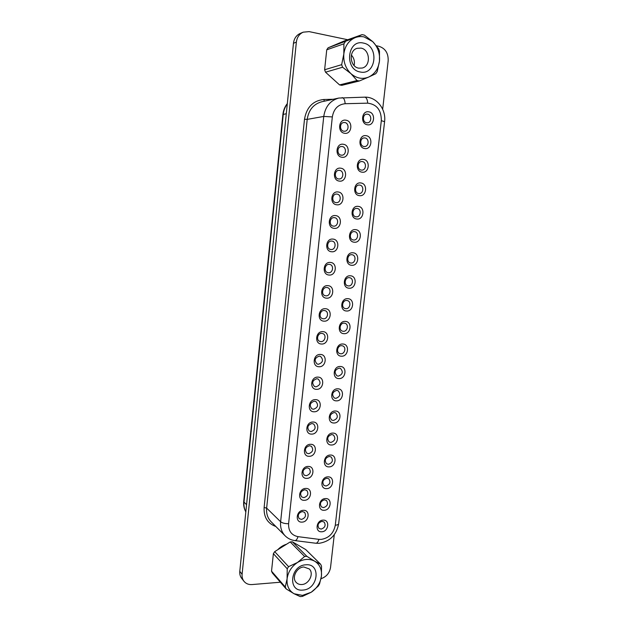<?xml version="1.0" encoding="UTF-8"?>
<svg xmlns="http://www.w3.org/2000/svg" width="628" height="628" viewBox="0 0 628 628"><rect width="100%" height="100%" fill="white"/><g stroke="black" fill="none" stroke-linecap="round" stroke-linejoin="round"><path stroke-width="0.94" d="M305.82 564.808C321.308 563.104 318.341 589.315 303.034 590.061C287.412 592.086 290.293 565.341 305.82 564.808M303.811 566.99L309.274 568.944C314.204 573.49 309.094 584.244 301.88 584.519C299.556 584.676 297.664 583.977 296.18 582.407C291.455 577.752 296.699 567.178 303.811 566.99M274.687 551.635L290.207 541.948L292.365 541.815L306.864 556.33L304.635 556.486L297.507 562.476L288.574 566.668L274.687 551.635L273.384 553.668L287.224 568.787L288.574 566.668M363.424 43.081C347.323 38.967 344.018 69.614 360.229 71.985C376.101 75.768 379.485 45.813 363.424 43.081M360.974 48.105L357.104 48.317C348.391 50.625 349.804 66.945 358.761 68.162L362.223 68.036C371.117 66.113 370.127 49.518 360.974 48.105M286.588 544.209C283.275 545.214 280.331 547.043 277.764 549.712M272.952 557.727L272.136 565.451M302.052 522.111C294.822 522.779 296.165 510.36 303.34 510.321C310.538 509.724 309.18 522.025 302.052 522.111M302.319 511.569C298.386 512.911 297.342 515.258 299.171 518.618L301.464 519.411C305.412 518.037 306.44 515.674 304.556 512.33L302.319 511.569M304.431 500.304C297.193 500.885 298.543 488.396 305.734 488.443C312.94 487.925 311.574 500.304 304.431 500.304M304.698 489.746C300.686 491.12 299.674 493.506 301.652 496.905L303.842 497.643C307.869 496.23 308.866 493.836 306.833 490.452L304.698 489.746M306.833 478.363C299.58 478.874 300.938 466.306 308.136 466.431C315.358 466 313.976 478.45 306.833 478.363M307.1 467.805C303.002 469.21 302.021 471.636 304.156 475.074L306.229 475.741C310.342 474.289 311.307 471.856 309.117 468.441L307.1 467.805M309.243 456.305C301.982 456.721 303.348 444.082 310.554 444.302C317.784 443.949 316.402 456.47 309.243 456.305M309.51 445.723C305.318 447.175 304.384 449.64 306.684 453.11L308.638 453.706C312.838 452.215 313.757 449.75 311.394 446.296L309.51 445.723M311.669 434.105C304.392 434.443 305.765 421.726 312.987 422.04C320.233 421.773 318.843 434.364 311.669 434.105M311.928 423.523C307.649 425.023 306.754 427.527 309.243 431.02L311.056 431.554C315.35 430.007 316.229 427.495 313.678 424.018L311.928 423.523M314.11 411.787C306.817 412.039 308.207 399.243 315.437 399.644C322.69 399.463 321.293 412.133 314.11 411.787M314.369 401.182C309.996 402.744 309.149 405.288 311.826 408.804L313.49 409.268C317.878 407.658 318.71 405.115 315.963 401.614L314.369 401.182M316.559 389.329C309.266 389.493 310.656 376.627 317.894 377.114C325.163 377.02 323.758 389.76 316.559 389.329M316.818 378.715C312.344 380.34 311.551 382.923 314.44 386.456L315.931 386.848C320.429 385.176 321.198 382.585 318.247 379.077L316.818 378.715M319.032 366.736C311.716 366.815 313.121 353.87 320.374 354.451C327.651 354.443 326.238 367.262 319.032 366.736M319.291 356.115C314.707 357.811 313.976 360.433 317.085 363.981L318.396 364.295C322.996 362.552 323.703 359.923 320.531 356.406L319.291 356.115M344.544 133.262C337.11 132.414 338.602 118.661 345.973 120.207C353.368 121.133 351.868 134.745 344.544 133.262M344.788 122.531L343.712 122.523C339.418 122.962 339.544 130.757 343.838 131.213L344.827 131.228C349.152 130.883 349.121 123.025 344.788 122.531M341.922 157.243C334.504 156.498 335.98 142.831 343.343 144.275C350.73 145.099 349.231 158.633 341.922 157.243M342.166 146.528L341.326 146.505C336.883 146.709 336.804 154.739 341.224 155.155L341.977 155.187C346.444 155.077 346.632 146.983 342.166 146.528M339.316 181.092C331.906 180.432 333.382 166.852 340.729 168.194C348.1 168.924 346.617 182.371 339.316 181.092M339.56 170.384L338.963 170.353C334.386 170.298 334.072 178.58 338.625 178.956L339.136 178.988C343.744 179.137 344.16 170.8 339.56 170.384M336.726 204.783C329.331 204.226 330.791 190.724 338.131 191.972C345.494 192.6 344.018 205.968 336.726 204.783M336.977 194.091L336.624 194.068C331.914 193.746 331.349 202.271 336.043 202.616L336.31 202.632C341.043 203.056 341.711 194.476 336.977 194.091M334.151 228.341C326.772 227.878 328.224 214.454 335.548 215.6C342.896 216.142 341.428 229.424 334.151 228.341M334.402 217.657L334.292 217.641C329.472 217.045 328.64 225.821 333.476 226.127L333.499 226.127C338.335 226.834 339.285 218.002 334.402 217.657M331.592 251.757C324.221 251.381 325.665 238.043 332.981 239.095C340.321 239.535 338.861 252.746 331.592 251.757M331.843 241.081C327.125 240.391 325.971 248.924 330.705 249.473L330.925 249.504C335.682 250.164 336.765 241.56 331.984 241.097L331.843 241.081M329.048 275.025C321.693 274.75 323.13 261.491 330.43 262.441C337.754 262.794 336.302 275.92 329.048 275.025M329.308 264.364C324.747 263.744 323.396 271.885 327.926 272.662L328.389 272.733C332.989 273.329 334.261 265.118 329.676 264.419L329.308 264.364M326.521 298.159C319.173 297.97 320.602 284.79 327.894 285.654C335.203 285.913 333.766 298.959 326.521 298.159M326.78 287.506C322.368 286.957 320.861 294.72 325.178 295.709L325.869 295.827C330.312 296.353 331.765 288.527 327.384 287.608L326.78 287.506M324.009 321.159C316.677 321.057 318.09 307.956 325.367 308.717C332.675 308.89 331.239 321.866 324.009 321.159M324.268 310.515C319.997 310.028 318.341 317.43 322.454 318.608L323.365 318.789C327.667 319.252 329.26 311.786 325.1 310.672L324.268 310.515M321.772 531.775C314.707 532.466 316.065 520.22 323.075 520.141C330.108 519.513 328.734 531.649 321.772 531.775M322.015 521.35C318.145 522.724 317.124 525.055 318.953 528.352L321.151 529.09C325.037 527.693 326.042 525.353 324.166 522.064L322.015 521.35M324.181 510.266C317.109 510.886 318.474 498.561 325.492 498.569C332.534 498.02 331.152 510.226 324.181 510.266M324.425 499.833C320.484 501.23 319.487 503.593 321.45 506.929L323.553 507.62C327.518 506.192 328.491 503.813 326.481 500.492L324.425 499.833M326.599 488.639C319.519 489.173 320.892 476.778 327.918 476.872C334.975 476.401 333.586 488.678 326.599 488.639M326.85 478.198C322.823 479.627 321.866 482.021 323.969 485.397L325.971 486.025C330.014 484.557 330.948 482.147 328.789 478.795L326.85 478.198M329.041 466.879C321.944 467.334 323.326 454.876 330.367 455.049C337.432 454.664 336.035 467.012 329.041 466.879M329.284 456.43C325.178 457.898 324.26 460.332 326.521 463.731L328.405 464.304C332.526 462.797 333.429 460.355 331.113 456.964L329.284 456.43M331.49 445.001C324.386 445.378 325.775 432.841 332.824 433.1C339.905 432.794 338.5 445.213 331.49 445.001M331.733 434.537C327.541 436.052 326.662 438.525 329.088 441.947L330.846 442.457C335.054 440.903 335.917 438.423 333.429 435.016L331.733 434.537M333.955 422.989C326.843 423.28 328.24 410.673 335.297 411.018C342.386 410.798 340.973 423.288 333.955 422.989M334.198 412.518C329.92 414.08 329.08 416.592 331.694 420.046L333.311 420.485C337.605 418.876 338.421 416.364 335.752 412.926L334.198 412.518M336.435 400.852C329.308 401.064 330.713 388.379 337.786 388.811C344.89 388.677 343.469 401.237 336.435 400.852M336.679 390.373C332.306 391.99 331.513 394.541 334.316 398.003L335.784 398.38C340.172 396.715 340.941 394.164 338.076 390.718L336.679 390.373M338.932 378.59C331.796 378.715 333.209 365.951 340.29 366.477C347.402 366.422 345.973 379.061 338.932 378.59M339.175 368.094C334.7 369.782 333.97 372.365 336.969 375.842L338.272 376.148C342.755 374.421 343.469 371.831 340.407 368.377L339.175 368.094M341.444 356.194C334.292 356.233 335.713 343.398 342.81 344.011C349.929 344.042 348.493 356.751 341.444 356.194M341.679 345.683C337.668 345.298 335.878 352.214 339.646 353.54L340.769 353.792C344.811 354.161 346.554 347.19 342.731 345.91L341.679 345.683M367.372 124.776C360.111 123.904 361.618 110.277 368.824 111.847C376.054 112.797 374.531 126.283 367.372 124.776M367.592 114.17L366.501 114.163C362.332 114.626 362.45 122.303 366.626 122.766L367.647 122.782C371.847 122.397 371.807 114.665 367.592 114.17M364.711 148.546C357.458 147.768 358.957 134.227 366.148 135.695C373.377 136.543 371.855 149.951 364.711 148.546M364.931 137.948L364.052 137.924C359.742 138.184 359.679 146.073 363.973 146.497L364.774 146.52C369.107 146.348 369.264 138.411 364.931 137.948M362.066 172.174C354.82 171.491 356.312 158.028 363.494 159.394C370.708 160.156 369.201 173.477 362.066 172.174M362.285 161.584L361.626 161.553C357.191 161.584 356.924 169.693 361.336 170.078L361.916 170.109C366.375 170.172 366.736 162.008 362.285 161.584M359.428 195.653C352.198 195.073 353.682 181.688 360.857 182.96C368.055 183.619 366.556 196.862 359.428 195.653M359.656 185.079L359.216 185.048C354.663 184.836 354.168 193.173 358.714 193.526L359.067 193.55C363.643 193.856 364.232 185.472 359.656 185.079M356.814 218.999C349.6 218.505 351.068 205.207 358.227 206.376C365.418 206.942 363.926 220.114 356.814 218.999M357.042 208.433L356.83 208.418C352.167 207.946 351.437 216.511 356.1 216.833L356.233 216.841C360.912 217.398 361.752 208.786 357.042 208.433M354.216 242.204C347.009 241.804 348.477 228.584 355.621 229.66C362.803 230.131 361.32 243.224 354.216 242.204M354.443 231.646C349.749 230.939 348.689 239.582 353.415 239.982L353.509 239.998C358.235 240.681 359.224 231.975 354.459 231.646L354.443 231.646M351.633 265.275C344.434 264.961 345.895 251.82 353.03 252.801C360.197 253.186 358.721 266.201 351.633 265.275M351.861 254.725C347.315 254.089 346.075 262.355 350.62 262.983L350.934 263.022C355.511 263.642 356.688 255.313 352.096 254.756L351.861 254.725M349.058 288.205C341.875 287.985 343.328 274.915 350.448 275.802C357.607 276.1 356.139 289.037 349.058 288.205M349.294 277.67C344.89 277.097 343.485 285.002 347.841 285.834L348.367 285.913C352.803 286.47 354.145 278.502 349.741 277.733L349.294 277.67M346.507 311.001C339.332 310.868 340.776 297.876 347.888 298.677C355.032 298.881 353.58 311.739 346.507 311.001M346.742 300.474C342.472 299.964 340.925 307.524 345.086 308.544L345.824 308.678C350.118 309.164 351.609 301.542 347.402 300.584L346.742 300.474M321.512 344.018C314.188 344.003 315.601 330.987 322.863 331.655C330.155 331.733 328.734 344.631 321.512 344.018M321.772 333.382C317.642 332.958 315.86 340.015 319.754 341.365L320.869 341.608C325.037 342.009 326.764 334.889 322.808 333.601L321.772 333.382M343.971 333.664C336.804 333.617 338.233 320.704 345.337 321.41C352.473 321.528 351.028 334.308 343.971 333.664M344.199 323.145C340.07 322.698 338.39 329.928 342.354 331.113L343.288 331.301C347.457 331.725 349.082 324.441 345.062 323.31L344.199 323.145M339.56 84.913L341.781 85.33L359.357 80.981L357.049 80.541L350.919 73.625L342.574 67.227L325.524 72.196L339.56 84.913L357.049 80.541M362.105 34.634L364.413 35.129L372.671 41.574L378.606 48.694L379.477 51.221L379.461 61.128C380.105 53.396 377.844 46.88 372.671 41.574L364.099 36.919C360.919 36.259 357.827 36.55 354.836 37.79L362.105 34.634L344.309 40.953L328.114 47.799L326.741 49.8L324.621 69.755L325.524 72.196M311.245 592.235L302.445 595.391L294.092 593.758L300.223 596.6L302.437 596.396L311.245 592.235L318.2 586.152L319.511 584.064L321.434 576.072L321.52 566.197L320.657 564.274L314.699 561.22C319.738 564.423 321.983 569.368 321.434 576.072C320.468 582.808 317.069 588.193 311.245 592.235M286.172 588.915L285.261 586.984L271.524 571.182L272.411 573.05L286.172 588.915L294.092 593.758C288.927 590.658 286.596 585.689 287.09 578.859L285.261 586.984M287.224 568.787L287.09 578.859C288.071 571.975 291.541 566.519 297.507 562.476C303.646 558.849 309.376 558.433 314.699 561.22L306.864 556.33M292.365 541.815L305.75 549.579L320.657 564.274M379.461 61.128L377.177 71.647L375.795 73.696L368.707 77.048C374.79 74.065 378.37 68.758 379.461 61.128M328.114 47.799L354.836 37.79C348.603 40.734 344.937 46.111 343.838 53.922L343.901 43.827L326.741 49.8M345.329 41.738L343.901 43.827M324.621 69.755L341.656 64.676L343.838 53.922C343.241 61.827 345.604 68.389 350.919 73.625C356.508 78.406 362.435 79.552 368.707 77.048L359.357 80.981M341.656 64.676L342.574 67.227M326.097 55.829L325.171 64.629M329.378 75.69L334.881 80.674M382.672 109.241L388.183 60.806C388.41 53.254 385.372 48.435 379.069 46.339L376.51 45.797M347.724 39.737L309.157 31.62L303.206 32.169C299.289 33.99 297.013 37.311 296.361 42.123L242.094 574.259C241.851 576.975 242.463 579.306 243.947 581.269C245.925 583.671 248.594 584.778 251.954 584.566L280.371 582.227M321.041 578.694C326.356 576.857 329.519 573.113 330.54 567.476L334.269 534.703M303.206 32.169L300.247 33.41C296.361 35.215 294.092 38.512 293.457 43.285L239.786 571.331C239.543 574.023 240.163 576.339 241.631 578.286L243.947 581.269M354.106 65.508C354.953 61.505 354.043 58.027 351.366 55.06M273.384 553.668L271.524 571.182M290.207 541.948L304.635 556.486M318.938 539.35L321.128 539.413C328.907 538.133 333.633 533.384 335.297 525.189L381.322 120.647C381.369 110.136 376.831 104.311 367.702 103.157L345.157 103.714C338.021 104.499 333.743 108.903 332.33 116.926L288.597 523.697C288.346 530.95 291.478 535.276 297.994 536.65L318.938 539.35C318.137 541.964 317.069 543.251 315.735 543.228L294.846 540.59C296.133 540.614 297.185 539.303 297.994 536.65M275.833 526.492C267.567 523.477 263.666 517.15 264.121 507.495L304.502 119.234C306.605 107.223 313.05 100.645 323.836 99.491L333.178 99.279M296.361 42.123L293.457 43.285M242.094 574.259L239.786 571.331M288.597 523.697C285.01 523.736 282.357 523.085 280.622 521.75L323.758 116.431C325.296 106.579 330.312 100.449 338.806 98.054L321.685 101.783C313.49 104.091 308.662 109.963 307.202 119.391L266.641 508.091C266.17 513.586 267.646 518.124 271.061 521.703L285.159 535.857C281.634 532.167 280.127 527.465 280.622 521.75L266.641 508.091L264.121 507.495M332.33 116.926L323.758 116.431L307.202 119.391L304.502 119.234M342.024 97.67L342.252 97.646C343.877 97.929 344.843 99.954 345.157 103.714M364.483 97.183L364.719 97.152C366.407 97.434 367.396 99.436 367.702 103.157M338.806 98.054L364.719 97.152C376.502 96.618 386.322 109.256 384.579 121.706L381.322 120.647M384.579 121.706L338.665 523.76C338.508 524.561 337.385 525.039 335.297 525.189M287.302 103.863C285.041 106.886 283.699 110.379 283.267 114.327L244.009 502.07L246.561 504.7M245.831 511.899C244.064 508.727 243.366 505.242 243.719 501.434L244.009 502.07C243.672 505.65 244.276 508.908 245.831 511.836M243.719 501.434L282.883 114.532L286.297 113.707M323.836 99.491L324.338 101.21M338.665 523.76C336.459 535.064 329.904 541.587 319.008 543.33L315.735 543.228M285.159 535.857C287.852 538.51 291.078 540.088 294.846 540.59M282.883 114.532C283.33 110.371 284.814 106.713 287.326 103.565"/></g></svg>
